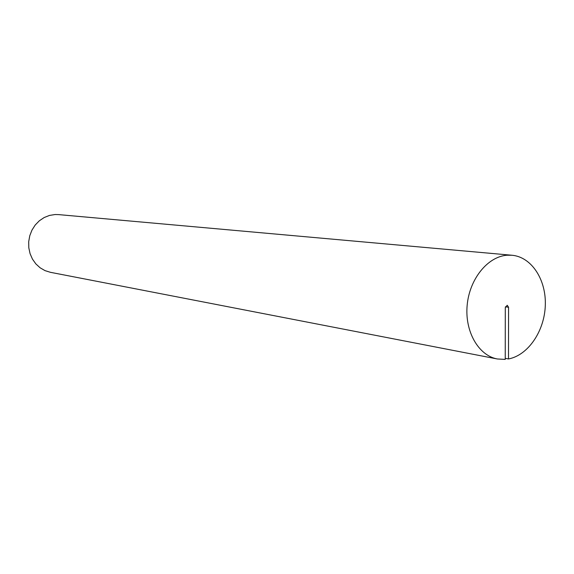 <?xml version="1.0" encoding="UTF-8"?>
<svg xmlns="http://www.w3.org/2000/svg" width="574" height="574" viewBox="0 0 574 574"><rect width="100%" height="100%" fill="white"/><g stroke="black" fill="none" stroke-linecap="round" stroke-linejoin="round"><path stroke-width="0.86" d="M508.499 358.958L508.564 307.255L507.229 305.268L505.292 307.614L505.242 359.403L497.314 358.972L50.361 272.298L45.009 270.627L40.101 267.785L35.853 263.904L32.467 259.132L30.078 253.686L28.8 247.789L28.7 241.711L29.776 235.713L31.986 230.066L35.222 225.008L39.348 220.775L44.176 217.532L49.493 215.422L55.061 214.532L58.519 214.604L511.979 255.251C531.581 256.944 546.326 279.753 545.3 305.425C544.482 331.098 528.145 355.249 508.499 358.958L505.249 358.334M497.314 358.972C478.501 355.536 464.653 331.471 467.164 305.253C469.482 279.036 487.663 256.592 506.986 255.229L511.979 255.251M508.564 307.255L505.407 306.81"/></g></svg>
